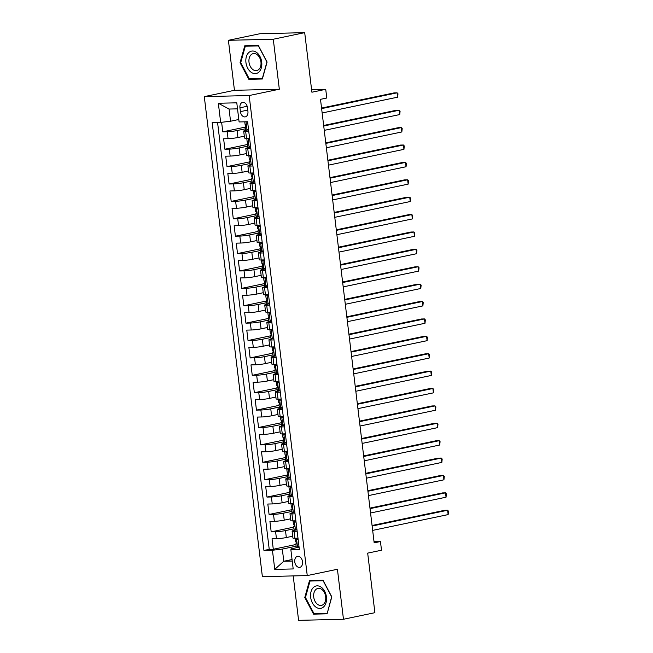 <?xml version="1.0" encoding="UTF-8"?>
<svg xmlns="http://www.w3.org/2000/svg" width="653" height="653" viewBox="0 0 653 653"><rect width="100%" height="100%" fill="white"/><g stroke="black" fill="none" stroke-linecap="round" stroke-linejoin="round"><path stroke-width="0.98" d="M302.535 561.735A5.632 3.845 -101.8 0 0 297.507 556.323A5.632 3.845 -101.8 0 0 294.772 561.923A5.632 3.845 -101.8 0 0 299.809 567.343A5.632 3.845 -101.8 0 0 302.535 561.735M293.213 575.913L298.592 620.35L343.47 619.264L374.895 612.694L367.68 553.124L381.507 550.226L380.454 541.533L374.03 541.688M204.291 96.628L262.375 576.656L307.253 575.579L249.16 95.542L204.291 96.628L234.451 90.31L279.329 89.232L273.281 39.229L228.403 40.306L234.451 90.31M228.403 40.306L259.821 33.736L304.698 32.65L311.905 92.22L325.733 89.322L311.595 89.665M273.281 39.229L304.698 32.65M221.62 122.282L222.779 131.833L245.397 127.098M244.304 136.183L237.929 137.514A7.036 0.645 173.1 0 1 228.052 138.681L223.62 138.787L224.885 149.227L247.503 144.493M246.41 153.569L240.035 154.908A7.036 0.645 -6.9 0 1 230.15 156.075L225.726 156.181L226.991 166.621L249.609 161.887M248.507 170.964L242.141 172.302A7.036 0.645 -6.9 0 1 232.256 173.469L227.832 173.576L229.097 184.007L251.715 179.273M250.613 188.358L244.238 189.688A7.036 0.645 -6.9 0 1 234.362 190.864L229.938 190.97L231.195 201.402L253.821 196.667M252.719 205.752L246.344 207.083A7.036 0.645 -6.9 0 1 236.468 208.25L232.044 208.356L233.301 218.796L255.919 214.062M254.825 223.138L248.45 224.477A7.036 0.645 -6.9 0 1 238.574 225.644L234.141 225.75L235.406 236.19L258.025 231.456M256.931 240.533L250.556 241.871A7.036 0.645 -6.9 0 1 240.679 243.038L236.247 243.145L237.512 253.576L260.131 248.85M259.037 257.927L252.662 259.257A7.036 0.645 -6.9 0 1 242.785 260.433L238.353 260.539L239.618 270.971L262.237 266.236M261.143 275.321L254.768 276.652A7.036 0.645 -6.9 0 1 244.883 277.827L240.459 277.933L241.724 288.365L264.343 283.631M263.241 292.715L256.874 294.046A7.036 0.645 -6.9 0 1 246.989 295.213L242.565 295.319L243.83 305.759L266.448 301.025M265.347 310.102L258.972 311.44A7.036 0.645 -6.9 0 1 249.095 312.607L244.671 312.714L245.928 323.153L268.554 318.419M267.452 327.496L261.078 328.834A7.036 0.645 -6.9 0 1 251.201 330.002L246.777 330.108L248.034 340.539L270.652 335.805M269.558 344.89L263.183 346.221A7.036 0.645 -6.9 0 1 253.307 347.396L248.875 347.502L250.14 357.934L272.758 353.2M271.664 362.284L265.289 363.615A7.036 0.645 -6.9 0 1 255.413 364.782L250.981 364.896L252.246 375.328L274.864 370.594M273.77 379.679L267.395 381.009A7.036 0.645 -6.9 0 1 257.511 382.176L253.086 382.283L254.352 392.722L276.97 387.988M275.876 397.065L269.501 398.403A7.036 0.645 -6.9 0 1 259.616 399.571L255.192 399.677L256.458 410.117L279.076 405.382M277.974 414.459L271.599 415.798A7.036 0.645 -6.9 0 1 261.722 416.965L257.298 417.071L258.564 427.503L281.182 422.769M280.08 431.853L273.705 433.184A7.036 0.645 -6.9 0 1 263.828 434.359L259.404 434.465L260.661 444.897L283.28 440.163M282.186 449.248L275.811 450.578A7.036 0.645 -6.9 0 1 265.934 451.745L261.51 451.852L262.767 462.291L285.385 457.557M284.292 466.642L277.917 467.972A7.036 0.645 -6.9 0 1 268.04 469.14L263.608 469.246L264.873 479.686L287.491 474.951M286.398 484.028L280.023 485.367A7.036 0.645 -6.9 0 1 270.146 486.534L265.714 486.64L266.979 497.08L289.597 492.346M288.504 501.422L282.129 502.761A7.036 0.645 -6.9 0 1 272.244 503.928L267.82 504.034L269.085 514.466L291.703 509.732M290.609 518.817L284.235 520.147A7.036 0.645 -6.9 0 1 274.35 521.323L269.926 521.429L271.191 531.86L293.809 527.126M297.148 531.232L294.054 531.313A7.036 0.645 173.1 0 1 292.095 531.101A7.036 0.645 173.1 0 1 294.225 530.375L296.968 529.803M295.042 513.846L291.948 513.919A7.036 0.645 173.1 0 1 289.989 513.707A7.036 0.645 173.1 0 1 292.12 512.98L294.862 512.409M292.936 496.451L289.842 496.525A7.036 0.645 173.1 0 1 287.883 496.321A7.036 0.645 173.1 0 1 290.014 495.586L292.764 495.015M290.83 479.057L287.736 479.131A7.036 0.645 173.1 0 1 285.777 478.927A7.036 0.645 173.1 0 1 287.916 478.2L290.658 477.621M288.724 461.663L285.63 461.736A7.036 0.645 173.1 0 1 283.671 461.532A7.036 0.645 173.1 0 1 285.81 460.806L288.553 460.226M286.618 444.277L283.524 444.35A7.036 0.645 173.1 0 1 281.565 444.138A7.036 0.645 173.1 0 1 283.704 443.411L286.447 442.84M284.512 426.882L281.427 426.956A7.036 0.645 173.1 0 1 279.468 426.752A7.036 0.645 173.1 0 1 281.598 426.017L284.341 425.446M282.414 409.488L279.321 409.562A7.036 0.645 173.1 0 1 277.362 409.358A7.036 0.645 173.1 0 1 279.492 408.623L282.235 408.052M280.308 392.094L277.215 392.167A7.036 0.645 173.1 0 1 275.256 391.963A7.036 0.645 173.1 0 1 277.386 391.237L280.137 390.657M278.202 374.7L275.109 374.773A7.036 0.645 173.1 0 1 273.15 374.569A7.036 0.645 173.1 0 1 275.288 373.843L278.031 373.271M276.097 357.313L273.003 357.387A7.036 0.645 173.1 0 1 271.044 357.175A7.036 0.645 173.1 0 1 273.183 356.448L275.925 355.877M273.991 339.919L270.897 339.993A7.036 0.645 173.1 0 1 268.938 339.789A7.036 0.645 173.1 0 1 271.077 339.054L273.819 338.483M271.885 322.525L268.791 322.598A7.036 0.645 173.1 0 1 266.832 322.394A7.036 0.645 173.1 0 1 268.971 321.668L271.713 321.088M269.787 305.131L266.693 305.204A7.036 0.645 173.1 0 1 264.734 305A7.036 0.645 173.1 0 1 266.865 304.274L269.607 303.694M267.681 287.736L264.587 287.818A7.036 0.645 173.1 0 1 262.628 287.606A7.036 0.645 173.1 0 1 264.759 286.879L267.501 286.308M265.575 270.35L262.482 270.424A7.036 0.645 173.1 0 1 260.523 270.211A7.036 0.645 173.1 0 1 262.653 269.485L265.404 268.914M263.469 252.956L260.376 253.029A7.036 0.645 173.1 0 1 258.417 252.825A7.036 0.645 173.1 0 1 260.555 252.091L263.298 251.519M261.363 235.562L258.27 235.635A7.036 0.645 173.1 0 1 256.311 235.431A7.036 0.645 173.1 0 1 258.449 234.705L261.192 234.125M259.257 218.167L256.164 218.241A7.036 0.645 173.1 0 1 254.205 218.037A7.036 0.645 173.1 0 1 256.343 217.31L259.086 216.731M257.151 200.773L254.058 200.855A7.036 0.645 173.1 0 1 252.099 200.642A7.036 0.645 173.1 0 1 254.237 199.916L256.98 199.345M255.054 183.387L251.96 183.46A7.036 0.645 173.1 0 1 250.001 183.248A7.036 0.645 173.1 0 1 252.131 182.522L254.874 181.95M252.948 165.993L249.854 166.066A7.036 0.645 173.1 0 1 247.895 165.862A7.036 0.645 173.1 0 1 250.026 165.127L252.768 164.556M250.842 148.598L247.748 148.672A7.036 0.645 173.1 0 1 245.789 148.468A7.036 0.645 173.1 0 1 247.92 147.741L250.67 147.162M325.733 89.322L326.786 98.023L320.501 99.338L374.169 542.847L380.454 541.533M239.945 107.802L240.402 111.63A5.453 3.73 -101.8 0 0 245.283 116.871A5.453 3.73 -101.8 0 0 247.928 111.443L247.463 107.623A5.453 3.73 -101.8 0 0 242.589 102.374A5.453 3.73 -101.8 0 0 239.945 107.802L247.185 106.284M299.074 547.19L291.05 548.871L290.879 549.81L299.368 549.606L247.593 121.744L239.104 121.948L236.786 102.815L218.347 103.264L220.665 122.397L212.176 122.601L263.951 550.455L272.44 550.25L282.316 549.083L283.794 561.254L292.242 561.058M290.879 549.81L293.189 568.943L274.758 569.383L272.44 550.25M294.013 528.799L285.492 530.587A7.036 0.645 173.1 0 1 275.615 531.754L271.191 531.86M292.707 536.211L286.332 537.541L285.492 530.587M291.907 511.413L283.386 513.193A7.036 0.645 173.1 0 1 273.509 514.36L269.085 514.466M289.801 494.019L281.288 495.798A7.036 0.645 173.1 0 1 271.403 496.966L266.979 497.08M287.695 476.625L279.182 478.404A7.036 0.645 173.1 0 1 269.297 479.58L264.873 479.686M285.59 459.23L277.076 461.018A7.036 0.645 173.1 0 1 267.199 462.185L262.767 462.291M283.484 441.844L274.97 443.624A7.036 0.645 173.1 0 1 265.094 444.791L260.661 444.897M281.378 424.45L272.864 426.229A7.036 0.645 173.1 0 1 262.988 427.397L258.564 427.503M279.28 407.056L270.758 408.835A7.036 0.645 173.1 0 1 260.882 410.011L256.458 410.117M277.174 389.661L268.652 391.441A7.036 0.645 173.1 0 1 258.776 392.616L254.352 392.722M275.068 372.267L266.555 374.055A7.036 0.645 173.1 0 1 256.67 375.222L252.246 375.328M272.962 354.881L264.449 356.66A7.036 0.645 173.1 0 1 254.572 357.828L250.14 357.934M270.856 337.487L262.343 339.266A7.036 0.645 173.1 0 1 252.466 340.433L248.034 340.539M268.75 320.092L260.237 321.872A7.036 0.645 173.1 0 1 250.36 323.047L245.928 323.153M266.653 302.698L258.131 304.486A7.036 0.645 173.1 0 1 248.254 305.653L243.83 305.759M264.547 285.304L256.025 287.091A7.036 0.645 173.1 0 1 246.148 288.259L241.724 288.365M262.441 267.918L253.927 269.697A7.036 0.645 173.1 0 1 244.042 270.864L239.618 270.971M260.335 250.523L251.821 252.303A7.036 0.645 173.1 0 1 241.936 253.47L237.512 253.576M258.229 233.129L249.715 234.909A7.036 0.645 173.1 0 1 239.839 236.084L235.406 236.19M256.123 215.735L247.609 217.522A7.036 0.645 173.1 0 1 237.733 218.69L233.301 218.796M254.017 198.341L245.504 200.128A7.036 0.645 173.1 0 1 235.627 201.295L231.195 201.402M251.919 180.954L243.398 182.734A7.036 0.645 173.1 0 1 233.521 183.901L229.097 184.007M249.813 163.56L241.292 165.34A7.036 0.645 173.1 0 1 231.415 166.507L226.991 166.621M247.707 146.166L239.194 147.945A7.036 0.645 173.1 0 1 229.309 149.121L224.885 149.227M248.736 131.204L245.642 131.277A7.036 0.645 173.1 0 1 243.683 131.073A7.036 0.645 173.1 0 1 245.822 130.347L248.564 129.776M245.601 128.772L237.088 130.559A7.036 0.645 173.1 0 1 227.203 131.726L222.779 131.833M217.571 122.47L269.232 549.353L273.297 549.255L295.915 544.52M286.332 537.541A7.036 0.645 -6.9 0 1 276.456 538.709L272.032 538.815L273.297 549.255M249.577 138.167L246.483 138.24A7.036 0.645 173.1 0 1 244.524 138.028L243.683 131.073M245.789 148.468L246.63 155.422A7.036 0.645 -6.9 0 0 248.589 155.634L251.683 155.553M247.895 165.862L248.736 172.816A7.036 0.645 -6.9 0 0 250.695 173.021L253.788 172.947M250.001 183.248L250.842 190.211A7.036 0.645 -6.9 0 0 252.801 190.415L255.894 190.341M252.099 200.642L252.948 207.605A7.036 0.645 -6.9 0 0 254.907 207.809L258 207.736M254.205 218.037L255.045 224.991A7.036 0.645 -6.9 0 0 257.004 225.203L260.098 225.13M256.311 235.431L257.151 242.385A7.036 0.645 -6.9 0 0 259.11 242.589L262.204 242.516M258.417 252.825L259.257 259.78A7.036 0.645 -6.9 0 0 261.216 259.984L264.31 259.91M260.523 270.211L261.363 277.174A7.036 0.645 -6.9 0 0 263.322 277.378L266.416 277.305M262.628 287.606L263.469 294.568A7.036 0.645 -6.9 0 0 265.428 294.772L268.522 294.699M264.734 305L265.575 311.954A7.036 0.645 -6.9 0 0 267.534 312.167L270.628 312.093M266.832 322.394L267.681 329.349A7.036 0.645 -6.9 0 0 269.64 329.553L272.734 329.479M268.938 339.789L269.779 346.743A7.036 0.645 -6.9 0 0 271.738 346.947L274.831 346.874M271.044 357.175L271.885 364.137A7.036 0.645 -6.9 0 0 273.844 364.341L276.937 364.268M273.15 374.569L273.991 381.523A7.036 0.645 -6.9 0 0 275.95 381.736L279.043 381.662M275.256 391.963L276.097 398.918A7.036 0.645 -6.9 0 0 278.056 399.13L281.149 399.048M277.362 409.358L278.202 416.312A7.036 0.645 -6.9 0 0 280.161 416.516L283.255 416.443M279.468 426.752L280.308 433.706A7.036 0.645 -6.9 0 0 282.267 433.91L285.361 433.837M281.565 444.138L282.414 451.101A7.036 0.645 -6.9 0 0 284.373 451.305L287.459 451.231M283.671 461.532L284.512 468.487A7.036 0.645 -6.9 0 0 286.471 468.699L289.565 468.625M285.777 478.927L286.618 485.881A7.036 0.645 -6.9 0 0 288.577 486.093L291.671 486.012M287.883 496.321L288.724 503.275A7.036 0.645 -6.9 0 0 290.683 503.479L293.777 503.406M289.989 513.707L290.83 520.67A7.036 0.645 -6.9 0 0 292.789 520.874L295.882 520.8M292.095 531.101L292.936 538.064A7.036 0.645 -6.9 0 0 294.895 538.268L297.988 538.194M237.512 108.847L229.072 109.051L230.542 121.229L220.665 122.397M238.802 119.499L230.542 121.229M279.329 89.232L249.16 95.542M343.47 619.264L337.421 569.261L307.253 575.579M292.054 559.531L283.794 561.254L274.758 569.383M296.111 546.194L282.316 549.083M269.232 549.353L263.951 550.455M229.072 109.051L218.347 103.264M240.059 62.704L248.85 79.323L262.367 78.997L267.093 62.051L258.302 45.432L244.785 45.759L240.059 62.704L240.753 62.557M327.088 613.82L331.814 596.875L323.023 580.256L309.506 580.574L304.78 597.528L313.571 614.147L327.088 613.82M251.927 78.678L248.85 79.323M316.648 613.502L313.571 614.147M305.473 597.381L304.78 597.528M248.54 129.58L246.956 129.914A4.661 0.424 173.1 0 1 245.724 129.776L245.324 126.47A4.661 0.424 -6.9 0 0 245.806 126.6L245.863 126.592M246.956 129.914L248.434 128.714M247.658 122.331L246.769 121.768M321.627 108.618L397.106 92.824L397.636 97.175L322.149 112.969M246.246 126.037L245.585 126.29A4.661 0.424 -6.9 0 0 245.324 126.47M245.928 126.568L245.552 124.511A4.661 0.424 173.1 0 1 245.071 124.38L244.761 121.817M321.562 108.072L394.077 92.897L397.106 92.824L397.987 93.803L397.636 97.175M261.714 62.133A11.436 7.82 -101.8 0 0 252.458 51.016A11.436 7.82 -101.8 0 0 245.944 62.517A11.436 7.82 -101.8 0 0 255.192 73.634A11.436 7.82 -101.8 0 0 261.714 62.133M260.939 61.937A8.66 5.918 -101.8 0 0 253.201 53.611A8.66 5.918 -101.8 0 0 249.005 62.231A8.66 5.918 -101.8 0 0 256.743 70.557A8.66 5.918 -101.8 0 0 260.939 61.937M249.25 78.744L240.728 62.639L245.308 46.224L258.408 45.906L266.922 62.011L262.343 78.425L249.25 78.744M247.887 45.686L245.308 46.224M321.3 587.259A11.436 7.82 -101.8 0 0 311.032 591.659A11.436 7.82 -101.8 0 0 315.791 607.029A11.436 7.82 -101.8 0 0 326.059 602.637A11.436 7.82 -101.8 0 0 321.3 587.259M321.782 589.422A8.66 5.918 -101.8 0 0 317.921 588.435A8.66 5.918 -101.8 0 0 313.636 595.356A8.66 5.918 -101.8 0 0 317.603 604.392A8.66 5.918 -101.8 0 0 321.464 605.38A8.66 5.918 -101.8 0 0 325.749 598.458A8.66 5.918 -101.8 0 0 321.782 589.422M327.063 613.249L313.971 613.567L305.449 597.462L310.028 581.039L323.129 580.729L331.642 596.834L327.251 613.208M312.607 580.501L310.028 581.039M249.764 139.726L248.009 138.607A4.661 0.424 173.1 0 1 246.777 138.469A4.661 0.424 173.1 0 1 247.038 138.289L247.218 138.224M248.009 138.607L249.054 138.175M250.646 146.974L249.062 147.3A4.661 0.424 173.1 0 1 247.83 147.162L247.43 143.864A4.661 0.424 -6.9 0 0 247.911 143.987L247.969 143.987M249.062 147.3L250.54 146.109M323.733 126.013L399.212 110.218L399.734 114.561L324.255 130.363M248.352 143.431L247.691 143.684A4.661 0.424 -6.9 0 0 247.43 143.864M248.034 143.962L247.658 141.905A4.661 0.424 173.1 0 1 247.177 141.774L246.777 138.469M323.659 125.466L396.175 110.292L399.212 110.218L400.093 111.198L399.734 114.561M251.87 157.12L250.115 156.002A4.661 0.424 173.1 0 1 248.883 155.863A4.661 0.424 173.1 0 1 249.144 155.683L249.324 155.61M250.115 156.002L251.152 155.569M252.752 164.368L251.168 164.695A4.661 0.424 173.1 0 1 249.928 164.556L249.528 161.25A4.661 0.424 -6.9 0 0 250.017 161.381L250.075 161.381M251.168 164.695L252.646 163.503M325.831 143.407L401.317 127.604L401.84 131.955L326.361 147.749M250.458 160.818L249.789 161.079A4.661 0.424 -6.9 0 0 249.528 161.25M250.14 161.356L249.764 159.291A4.661 0.424 173.1 0 1 249.283 159.169L248.883 155.863M325.765 142.86L398.281 127.678L401.317 127.604L402.199 128.592L401.84 131.955M253.976 174.514L252.221 173.396A4.661 0.424 173.1 0 1 250.981 173.257A4.661 0.424 173.1 0 1 251.242 173.078L251.429 173.004M252.221 173.396L253.258 172.963M254.85 181.763L253.274 182.089A4.661 0.424 173.1 0 1 252.034 181.95L251.634 178.644A4.661 0.424 -6.9 0 0 252.115 178.775L252.18 178.767M253.274 182.089L254.752 180.889M327.937 160.801L403.423 144.999L403.946 149.349L328.467 165.144M252.564 178.212L251.895 178.465A4.661 0.424 -6.9 0 0 251.634 178.644M252.246 178.751L251.87 176.685A4.661 0.424 173.1 0 1 251.381 176.563L250.981 173.257M327.871 160.246L400.387 145.072L403.423 144.999L404.305 145.986L403.946 149.349M256.082 191.909L254.327 190.782A4.661 0.424 173.1 0 1 253.086 190.643A4.661 0.424 173.1 0 1 253.348 190.472L253.535 190.398M254.327 190.782L255.903 190.456M255.903 190.447L255.364 190.358M256.956 199.149L255.38 199.483A4.661 0.424 173.1 0 1 254.139 199.345L253.739 196.039A4.661 0.424 -6.9 0 0 254.221 196.169L254.286 196.161M255.38 199.483L256.849 198.283M330.043 178.187L405.529 162.393L406.052 166.744L330.573 182.538M254.662 195.606L254.001 195.859A4.661 0.424 -6.9 0 0 253.739 196.039M254.344 196.145L253.968 194.08A4.661 0.424 173.1 0 1 253.486 193.949L253.086 190.643M329.977 177.64L402.493 162.466L405.529 162.393L406.411 163.381L406.052 166.744M258.188 209.295L256.433 208.176A4.661 0.424 173.1 0 1 255.192 208.038A4.661 0.424 173.1 0 1 255.454 207.858L255.641 207.793M256.433 208.176L258.008 207.85M258.008 207.834L257.47 207.744M259.061 216.543L257.486 216.878A4.661 0.424 173.1 0 1 256.245 216.739L255.845 213.433A4.661 0.424 -6.9 0 0 256.327 213.555L256.392 213.555M257.486 216.878L258.955 215.678M332.148 195.582L407.627 179.787L408.158 184.13L332.671 199.932M256.768 213L256.107 213.253A4.661 0.424 -6.9 0 0 255.845 213.433M256.449 213.531L256.074 211.474A4.661 0.424 173.1 0 1 255.592 211.343L255.192 208.038M332.083 195.035L404.599 179.861L407.627 179.787L408.509 180.767L408.158 184.13M260.294 226.689L258.539 225.571A4.661 0.424 173.1 0 1 257.298 225.432A4.661 0.424 173.1 0 1 257.56 225.252L257.747 225.187M258.539 225.571L259.576 225.138M261.167 233.937L259.592 234.264A4.661 0.424 173.1 0 1 258.351 234.125L257.951 230.827A4.661 0.424 -6.9 0 0 258.433 230.95L258.498 230.95M259.592 234.264L261.061 233.072M334.254 212.976L409.733 197.182L410.264 201.524L334.777 217.327M258.874 230.395L258.213 230.648A4.661 0.424 -6.9 0 0 257.951 230.827M258.555 230.925L258.18 228.868A4.661 0.424 173.1 0 1 257.698 228.738L257.298 225.432M334.189 212.429L406.705 197.255L409.733 197.182L410.615 198.161L410.264 201.524M262.392 244.083L260.637 242.965A4.661 0.424 173.1 0 1 259.404 242.826A4.661 0.424 173.1 0 1 259.665 242.647L259.853 242.573M260.637 242.965L261.682 242.532M263.273 251.332L261.69 251.658A4.661 0.424 173.1 0 1 260.457 251.519L260.057 248.213A4.661 0.424 -6.9 0 0 260.539 248.344L260.596 248.336M261.69 251.658L263.167 250.466M336.36 230.37L411.839 214.568L412.37 218.918L336.883 234.713M260.98 247.781L260.318 248.042A4.661 0.424 -6.9 0 0 260.057 248.213M260.661 248.32L260.286 246.254A4.661 0.424 173.1 0 1 259.804 246.132L259.404 242.826M336.295 229.823L408.811 214.641L411.839 214.568L412.72 215.555L412.37 218.918M264.498 261.478L262.743 260.359A4.661 0.424 173.1 0 1 261.51 260.221A4.661 0.424 173.1 0 1 261.771 260.041L261.951 259.967M262.743 260.359L263.788 259.927M265.379 268.718L263.796 269.052A4.661 0.424 173.1 0 1 262.563 268.914L262.163 265.608A4.661 0.424 -6.9 0 0 262.645 265.738L262.702 265.73M263.796 269.052L265.273 267.852M338.458 247.756L413.945 231.962L414.467 236.313L338.989 252.107M263.086 265.175L262.424 265.428A4.661 0.424 -6.9 0 0 262.163 265.608M262.767 265.714L262.392 263.649A4.661 0.424 173.1 0 1 261.91 263.518L261.51 260.221M338.393 247.209L410.908 232.035L413.945 231.962L414.826 232.95L414.467 236.313M266.604 278.864L264.849 277.745A4.661 0.424 173.1 0 1 263.616 277.607A4.661 0.424 173.1 0 1 263.869 277.435L264.057 277.362M264.849 277.745L265.885 277.313M267.485 286.112L265.902 286.447A4.661 0.424 173.1 0 1 264.661 286.308L264.261 283.002A4.661 0.424 -6.9 0 0 264.751 283.133L264.808 283.124M265.902 286.447L267.379 285.247M340.564 265.151L416.051 249.356L416.573 253.707L341.095 269.501M265.191 282.569L264.522 282.822A4.661 0.424 -6.9 0 0 264.261 283.002M264.873 283.1L264.498 281.043A4.661 0.424 173.1 0 1 264.016 280.912L263.616 277.607M340.499 264.604L413.014 249.43L416.051 249.356L416.932 250.344L416.573 253.707M268.709 296.258L266.955 295.14A4.661 0.424 173.1 0 1 265.714 295.001A4.661 0.424 173.1 0 1 265.975 294.821L266.163 294.756M266.955 295.14L268.53 294.813M268.53 294.797L267.991 294.707M269.583 303.506L268.008 303.841A4.661 0.424 173.1 0 1 266.767 303.702L266.367 300.396A4.661 0.424 -6.9 0 0 266.848 300.519L266.914 300.519M268.008 303.841L269.485 302.641M342.67 282.545L418.157 266.751L418.679 271.093L343.2 286.896M267.297 299.964L266.628 300.217A4.661 0.424 -6.9 0 0 266.367 300.396M266.979 300.494L266.604 298.437A4.661 0.424 173.1 0 1 266.114 298.307L265.714 295.001M342.605 281.998L415.12 266.824L418.157 266.751L419.038 267.73L418.679 271.093M270.815 313.652L269.06 312.534A4.661 0.424 173.1 0 1 267.82 312.395A4.661 0.424 173.1 0 1 268.081 312.216L268.269 312.142M269.06 312.534L270.636 312.199M270.636 312.191L270.097 312.101M271.689 320.901L270.113 321.227A4.661 0.424 173.1 0 1 268.873 321.088L268.473 317.791A4.661 0.424 -6.9 0 0 268.954 317.913L269.02 317.913M270.113 321.227L271.583 320.035M344.776 299.939L420.254 284.137L420.785 288.487L345.306 304.29M269.395 317.358L268.734 317.611A4.661 0.424 -6.9 0 0 268.473 317.791M269.077 317.889L268.701 315.832A4.661 0.424 173.1 0 1 268.22 315.701L267.82 312.395M344.711 299.392L417.226 284.21L420.254 284.137L421.144 285.124L420.785 288.487M272.921 331.047L271.166 329.928A4.661 0.424 173.1 0 1 269.926 329.789A4.661 0.424 173.1 0 1 270.187 329.61L270.375 329.536M271.166 329.928L272.203 329.496M273.795 338.295L272.219 338.621A4.661 0.424 173.1 0 1 270.979 338.483L270.579 335.177A4.661 0.424 -6.9 0 0 271.06 335.307L271.126 335.299M272.219 338.621L273.689 337.421M346.882 317.334L422.36 301.531L422.891 305.882L347.404 321.676M271.501 334.744L270.84 335.005A4.661 0.424 -6.9 0 0 270.579 335.177M271.183 335.283L270.807 333.218A4.661 0.424 173.1 0 1 270.326 333.095L269.926 329.789M346.816 316.787L419.332 301.604L422.36 301.531L423.242 302.519L422.891 305.882M275.027 348.441L273.272 347.323A4.661 0.424 173.1 0 1 272.032 347.184A4.661 0.424 173.1 0 1 272.293 347.004L272.481 346.931M273.272 347.323L274.309 346.89M275.901 355.681L274.325 356.016A4.661 0.424 173.1 0 1 273.085 355.877L272.685 352.571A4.661 0.424 -6.9 0 0 273.166 352.702L273.232 352.693M274.325 356.016L275.795 354.816M348.988 334.72L424.466 318.925L424.997 323.276L349.51 339.07M273.607 352.138L272.946 352.391A4.661 0.424 -6.9 0 0 272.685 352.571M273.289 352.677L272.913 350.612A4.661 0.424 173.1 0 1 272.432 350.481L272.032 347.184M348.922 334.173L421.438 318.999L424.466 318.925L425.348 319.913L424.997 323.276M277.125 365.827L275.37 364.709A4.661 0.424 173.1 0 1 274.138 364.57A4.661 0.424 173.1 0 1 274.399 364.398L274.587 364.325M275.37 364.709L276.415 364.276M278.007 373.075L276.423 373.41A4.661 0.424 173.1 0 1 275.191 373.271L274.791 369.965A4.661 0.424 -6.9 0 0 275.272 370.096L275.329 370.088M276.423 373.41L277.9 372.21M351.094 352.114L426.572 336.319L427.103 340.67L351.616 356.465M275.713 369.533L275.052 369.786A4.661 0.424 -6.9 0 0 274.791 369.965M275.395 370.063L275.019 368.006A4.661 0.424 173.1 0 1 274.538 367.876L274.138 364.57M351.02 351.567L423.544 336.393L426.572 336.319L427.454 337.299L427.103 340.67M279.231 383.221L277.476 382.103A4.661 0.424 173.1 0 1 276.243 381.964A4.661 0.424 173.1 0 1 276.505 381.785L276.684 381.719M277.476 382.103L278.521 381.67M280.113 390.47L278.529 390.796A4.661 0.424 173.1 0 1 277.296 390.665L276.896 387.36A4.661 0.424 -6.9 0 0 277.378 387.482L277.435 387.482M278.529 390.796L280.006 389.604M353.191 369.508L428.678 353.714L429.201 358.056L353.722 373.859M277.819 386.927L277.158 387.18A4.661 0.424 -6.9 0 0 276.896 387.36M277.501 387.458L277.125 385.401A4.661 0.424 173.1 0 1 276.643 385.27L276.243 381.964M353.126 368.961L425.642 353.787L428.678 353.714L429.56 354.693L429.201 358.056M281.337 400.615L279.582 399.497A4.661 0.424 173.1 0 1 278.349 399.358A4.661 0.424 173.1 0 1 278.602 399.179L278.79 399.105M279.582 399.497L280.619 399.065M282.218 407.864L280.635 408.19A4.661 0.424 173.1 0 1 279.394 408.052L278.994 404.746A4.661 0.424 -6.9 0 0 279.484 404.876L279.541 404.876M280.635 408.19L282.112 406.999M355.297 386.903L430.784 371.1L431.306 375.451L355.828 391.253M279.925 404.321L279.255 404.574A4.661 0.424 -6.9 0 0 278.994 404.746M279.606 404.852L279.231 402.787A4.661 0.424 173.1 0 1 278.749 402.664L278.349 399.358M355.232 386.356L427.748 371.173L430.784 371.1L431.666 372.088L431.306 375.451M283.443 418.01L281.688 416.892A4.661 0.424 173.1 0 1 280.447 416.753A4.661 0.424 173.1 0 1 280.708 416.573L280.896 416.5M281.688 416.892L283.263 416.557M283.263 416.549L282.725 416.459M284.316 425.258L282.741 425.585A4.661 0.424 173.1 0 1 281.5 425.446L281.1 422.14A4.661 0.424 -6.9 0 0 281.582 422.271L281.647 422.262M282.741 425.585L284.218 424.385M357.403 404.297L432.89 388.494L433.412 392.845L357.934 408.639M282.031 421.707L281.361 421.96A4.661 0.424 -6.9 0 0 281.1 422.14M281.712 422.246L281.337 420.181A4.661 0.424 173.1 0 1 280.847 420.059L280.447 416.753M357.338 403.75L429.854 388.568L432.89 388.494L433.772 389.482L433.412 392.845M285.549 435.404L283.794 434.278A4.661 0.424 173.1 0 1 282.553 434.147A4.661 0.424 173.1 0 1 282.814 433.967L283.002 433.894M283.794 434.278L284.83 433.853M286.422 442.644L284.847 442.979A4.661 0.424 173.1 0 1 283.606 442.84L283.206 439.534A4.661 0.424 -6.9 0 0 283.688 439.665L283.753 439.657M284.847 442.979L286.316 441.779M359.509 421.683L434.988 405.888L435.518 410.239L360.032 426.034M284.128 439.102L283.467 439.355A4.661 0.424 -6.9 0 0 283.206 439.534M283.81 439.64L283.435 437.575A4.661 0.424 173.1 0 1 282.953 437.445L282.553 434.147M359.444 421.136L431.96 405.962L434.988 405.888L435.877 406.876L435.518 410.239M287.655 452.79L285.9 451.672A4.661 0.424 173.1 0 1 284.659 451.533A4.661 0.424 173.1 0 1 284.92 451.362L285.108 451.288M285.9 451.672L286.936 451.239M288.528 460.039L286.953 460.373A4.661 0.424 173.1 0 1 285.712 460.234L285.312 456.929A4.661 0.424 -6.9 0 0 285.794 457.059L285.859 457.051M286.953 460.373L288.422 459.173M361.615 439.077L437.094 423.283L437.624 427.633L362.137 443.428M286.234 456.496L285.573 456.749A4.661 0.424 -6.9 0 0 285.312 456.929M285.916 457.027L285.541 454.97A4.661 0.424 173.1 0 1 285.059 454.839L284.659 451.533M361.55 438.53L434.065 423.356L437.094 423.283L437.975 424.262L437.624 427.633M289.761 470.184L288.006 469.066A4.661 0.424 173.1 0 1 286.765 468.927A4.661 0.424 173.1 0 1 287.026 468.748L287.214 468.683M288.006 469.066L289.042 468.634M290.634 477.433L289.05 477.759A4.661 0.424 173.1 0 1 287.818 477.621L287.418 474.323A4.661 0.424 -6.9 0 0 287.9 474.445L287.965 474.445M289.05 477.759L290.528 476.568M363.721 456.471L439.2 440.677L439.73 445.02L364.243 460.822M288.34 473.89L287.679 474.143A4.661 0.424 -6.9 0 0 287.418 474.323M288.022 474.421L287.647 472.364A4.661 0.424 173.1 0 1 287.165 472.233L286.765 468.927M363.656 455.925L436.171 440.751L439.2 440.677L440.081 441.657L439.73 445.02M291.858 487.579L290.103 486.461A4.661 0.424 173.1 0 1 288.871 486.322A4.661 0.424 173.1 0 1 289.132 486.142L289.32 486.069M290.103 486.461L291.148 486.028M292.74 494.827L291.156 495.154A4.661 0.424 173.1 0 1 289.924 495.015L289.524 491.709A4.661 0.424 -6.9 0 0 290.005 491.84L290.063 491.84M291.156 495.154L292.634 493.962M365.827 473.866L441.306 458.063L441.836 462.414L366.349 478.208M290.446 491.276L289.785 491.538A4.661 0.424 -6.9 0 0 289.524 491.709M290.128 491.815L289.752 489.75A4.661 0.424 173.1 0 1 289.271 489.628L288.871 486.322M365.753 473.319L438.277 458.137L441.306 458.063L442.187 459.051L441.836 462.414M293.964 504.973L292.209 503.855A4.661 0.424 173.1 0 1 290.977 503.716A4.661 0.424 173.1 0 1 291.238 503.536L291.418 503.463M292.209 503.855L293.254 503.422M294.846 512.221L293.262 512.548A4.661 0.424 173.1 0 1 292.03 512.409L291.63 509.103A4.661 0.424 -6.9 0 0 292.111 509.234L292.169 509.226M293.262 512.548L294.74 511.348M367.925 491.26L443.411 475.457L443.934 479.808L368.455 495.603M292.552 508.671L291.891 508.924A4.661 0.424 -6.9 0 0 291.63 509.103M292.234 509.209L291.858 507.144A4.661 0.424 173.1 0 1 291.377 507.022L290.977 503.716M367.859 490.705L440.375 475.531L443.411 475.457L444.293 476.445L443.934 479.808M296.07 522.367L294.315 521.241A4.661 0.424 173.1 0 1 293.075 521.102A4.661 0.424 173.1 0 1 293.336 520.931L293.524 520.857M294.315 521.241L295.899 520.914M295.891 520.906L295.352 520.816M296.952 529.607L295.368 529.942A4.661 0.424 173.1 0 1 294.128 529.803L293.728 526.498A4.661 0.424 -6.9 0 0 294.217 526.628L294.274 526.62M295.368 529.942L296.846 528.742M370.031 508.646L445.517 492.852L446.04 497.202L370.561 512.997M294.658 526.065L293.989 526.318A4.661 0.424 -6.9 0 0 293.728 526.498M294.34 526.604L293.964 524.539A4.661 0.424 173.1 0 1 293.475 524.408L293.075 521.102M369.965 508.099L442.481 492.925L445.517 492.852L446.399 493.839L446.04 497.202M298.176 539.753L296.421 538.635A4.661 0.424 173.1 0 1 295.18 538.496A4.661 0.424 173.1 0 1 295.442 538.317L295.629 538.252M296.421 538.635L297.997 538.309M297.997 538.292L297.458 538.203M299.05 547.002L297.474 547.336A4.661 0.424 173.1 0 1 296.233 547.198L295.833 543.892A4.661 0.424 -6.9 0 0 296.315 544.014L296.38 544.014M297.474 547.336L298.952 546.137M372.137 526.04L447.623 510.246L448.146 514.588L372.667 530.391M296.764 543.459L296.095 543.712A4.661 0.424 -6.9 0 0 295.833 543.892M296.438 543.99L296.062 541.933A4.661 0.424 173.1 0 1 295.58 541.802L295.18 538.496M372.071 525.494L444.587 510.32L447.623 510.246L448.505 511.226L448.146 514.588M284.235 520.147L283.386 513.193M282.129 502.761L281.288 495.798M280.023 485.367L279.182 478.404M277.917 467.972L277.076 461.018M275.811 450.578L274.97 443.624M273.705 433.184L272.864 426.229M271.599 415.798L270.758 408.835M269.501 398.403L268.652 391.441M267.395 381.009L266.555 374.055M265.289 363.615L264.449 356.66M263.183 346.221L262.343 339.266M261.078 328.834L260.237 321.872M258.972 311.44L258.131 304.486M256.874 294.046L256.025 287.091M254.768 276.652L253.927 269.697M252.662 259.257L251.821 252.303M250.556 241.871L249.715 234.909M248.45 224.477L247.609 217.522M246.344 207.083L245.504 200.128M244.238 189.688L243.398 182.734M242.141 172.302L241.292 165.34M240.035 154.908L239.194 147.945M237.929 137.514L237.088 130.559M228.052 138.681L227.203 131.726M276.456 538.709L275.615 531.754M274.35 521.323L273.509 514.36M272.244 503.928L271.403 496.966M270.146 486.534L269.297 479.58M268.04 469.14L267.199 462.185M265.934 451.745L265.094 444.791M263.828 434.359L262.988 427.397M261.722 416.965L260.882 410.011M259.616 399.571L258.776 392.616M257.511 382.176L256.67 375.222M255.413 364.782L254.572 357.828M253.307 347.396L252.466 340.433M251.201 330.002L250.36 323.047M249.095 312.607L248.254 305.653M246.989 295.213L246.148 288.259M244.883 277.827L244.042 270.864M242.785 260.433L241.936 253.47M240.679 243.038L239.839 236.084M238.574 225.644L237.733 218.69M236.468 208.25L235.627 201.295M234.362 190.864L233.521 183.901M232.256 173.469L231.415 166.507M230.15 156.075L229.309 149.121M246.483 138.24L245.642 131.277M248.589 155.634L247.748 148.672M250.695 173.021L249.854 166.066M252.801 190.415L251.96 183.46M254.907 207.809L254.058 200.855M257.004 225.203L256.164 218.241M259.11 242.589L258.27 235.635M261.216 259.984L260.376 253.029M263.322 277.378L262.482 270.424M265.428 294.772L264.587 287.818M267.534 312.167L266.693 305.204M269.64 329.553L268.791 322.598M271.738 346.947L270.897 339.993M273.844 364.341L273.003 357.387M275.95 381.736L275.109 374.773M278.056 399.13L277.215 392.167M280.161 416.516L279.321 409.562M282.267 433.91L281.427 426.956M284.373 451.305L283.524 444.35M286.471 468.699L285.63 461.736M288.577 486.093L287.736 479.131M290.683 503.479L289.842 496.525M292.789 520.874L291.948 513.919M294.895 538.268L294.054 531.313M247.765 110.088L240.402 111.63M247.014 129.865L246.034 121.784M249.119 147.26L248.075 138.648M251.225 164.654L250.181 156.043M253.331 182.048L252.287 173.437M255.437 199.434L254.392 190.831M257.535 216.829L256.498 208.217M259.641 234.223L258.604 225.611M261.747 251.617L260.702 243.006M263.853 269.003L262.808 260.4M265.959 286.398L264.914 277.794M268.065 303.792L267.02 295.18M270.171 321.186L269.126 312.575M272.268 338.581L271.232 329.969M274.374 355.967L273.338 347.363M276.48 373.361L275.435 364.749M278.586 390.755L277.541 382.144M280.692 408.149L279.647 399.538M282.798 425.544L281.753 416.932M284.896 442.93L283.859 434.327M287.002 460.324L285.965 451.713M289.108 477.718L288.071 469.107M291.214 495.113L290.169 486.501M293.319 512.507L292.275 503.896M295.425 529.893L294.381 521.29M297.531 547.287L296.486 538.676"/></g></svg>
